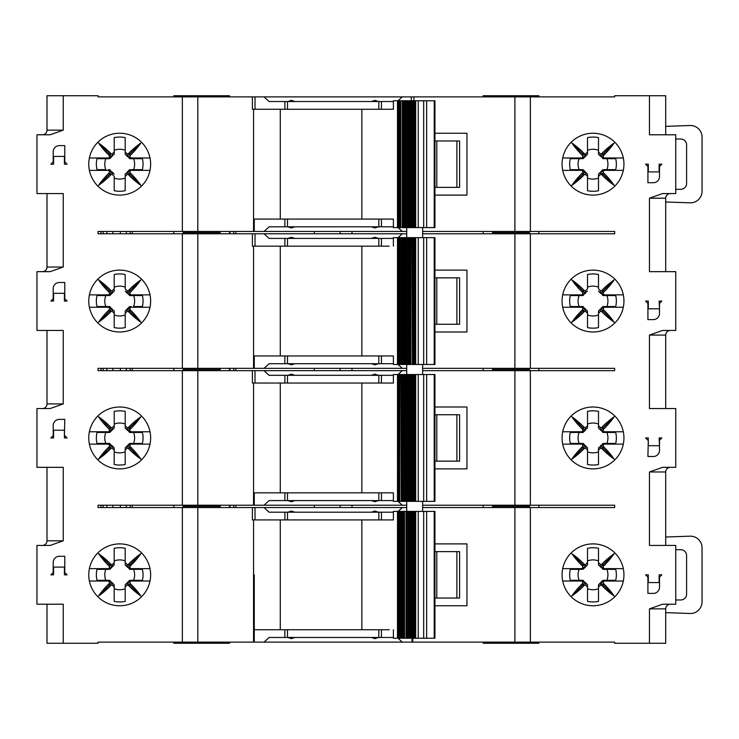 <?xml version="1.0" encoding="UTF-8"?>
<svg xmlns="http://www.w3.org/2000/svg" width="739" height="739" viewBox="0 0 739 739"><rect width="100%" height="100%" fill="white"/><g stroke="black" fill="none" stroke-linecap="round" stroke-linejoin="round"><path stroke-width="1.11" d="M456.887 277.855L436.786 277.855L436.786 324.255L456.887 324.255L456.887 277.855M190.847 368.336L190.847 369.5M422.643 368.336L530.362 368.336L530.362 233.773L422.643 233.773M608.058 328.079L606.534 328.873M406.709 233.773L402.275 233.773L398.053 237.644M393.388 238.411L269.098 238.411L264.035 233.773L255.01 233.773L255.01 246.152L389.204 246.152M42.363 271.666A4.637 4.637 0 0 0 47 267.028L63.249 267.028L50.123 271.666L36.95 271.666L36.95 330.444L63.249 330.444L63.249 403.919L50.123 408.556L36.95 408.556L36.95 467.334L63.249 467.334L63.249 540.8L50.123 545.447L36.95 545.447L36.95 604.216L63.249 604.216L63.249 643.272L98.047 643.272L98.047 642.117L264.035 642.117L269.098 637.471L287.48 637.471L287.48 629.739L254.271 629.739L254.271 574.831L253.551 574.831L253.551 642.117M233.727 231.455L233.727 233.773L233.727 231.455M229.977 231.455L229.977 233.773L229.986 231.455M393.388 219.077L389.204 219.077L393.388 219.077L393.388 227.584L400.787 227.584L400.787 100.753L393.388 100.753L393.388 109.261L381.435 109.261L381.435 101.529L393.388 101.529M434.938 324.255L459.593 324.255L459.593 277.855L434.938 277.855M665.7 537.022L690.041 536.172A11.602 11.602 0 0 1 702.05 547.765L702.05 601.897A11.602 11.602 0 0 1 690.041 613.49L665.7 612.64M423.687 364.475L423.687 237.644L434.209 237.644L434.209 364.475L412.399 364.475L412.399 237.644L400.787 237.644L400.787 364.475L398.58 364.475L398.58 237.644L393.388 237.644L393.388 246.152M400.787 237.644L398.58 237.644M284.866 219.077L254.271 219.077L254.271 231.455L264.035 231.455L269.098 226.808L287.48 226.808L287.48 219.077L284.866 219.077L284.866 226.808M393.388 226.808L378.821 226.808L378.821 219.077L287.48 219.077M378.821 219.077L389.204 219.077M150.636 301.059A30.936 30.936 0 0 1 119.7 331.996A30.936 30.936 0 0 1 88.763 301.059A30.936 30.936 0 0 1 119.7 270.123A30.936 30.936 0 0 1 150.636 301.059M47 267.028L47 193.553M378.396 226.808L374.913 227.972L371.431 226.808M404.51 100.753L402.302 100.753L402.302 227.584L404.51 227.584L404.51 100.753L418.237 100.753L418.237 227.584L434.938 227.584L434.938 100.753L434.92 227.584M411.965 100.753L411.965 227.584L414.588 227.584L414.588 100.753M264.035 642.117L614.663 642.117L614.663 643.272L649.461 643.272L649.461 608.862L662.587 604.216L675.751 604.216L675.751 545.447L649.461 545.447L649.461 471.972L662.587 467.334L675.751 467.334L675.751 408.556L649.461 408.556L649.461 335.081L662.587 330.444L675.751 330.444L675.751 271.666L649.461 271.666L649.461 198.2L662.587 193.553L675.751 193.553L675.751 134.784L649.461 134.784L649.461 95.728L614.663 95.728L614.663 96.883L255.01 96.883L255.01 109.261L252.396 109.261L252.396 96.883L197.812 96.883L197.812 231.455L254.271 231.455M665.7 408.556L665.7 335.081A4.637 4.637 0 0 1 670.338 330.444M112.864 231.455L112.864 233.773M106.869 231.455L106.869 233.773L106.859 231.455M400.787 100.753L400.787 227.584M661.839 164.169L659.123 164.169L661.839 164.169L659.511 166.487L659.511 176.547A6.189 6.189 0 0 1 653.331 182.727L647.918 182.727L647.918 166.487L645.59 164.169L648.297 164.169L648.297 171.901L659.511 171.901M529.586 370.664L529.586 369.5L492.47 369.5L492.47 368.336M371.431 238.411L374.913 237.256L378.396 238.411M659.123 301.059L661.839 301.059L659.123 301.059L659.511 308.791M253.551 383.033L253.551 505.227L182.348 505.227L182.348 370.664L98.047 370.664L98.047 368.336L182.348 368.336L182.348 233.773L255.01 233.773M173.841 231.455L173.841 233.773M120.355 231.455L120.355 233.773M126.341 231.455L126.341 233.773M562.074 301.059A30.936 30.936 0 0 1 593.001 270.123A30.936 30.936 0 0 1 623.938 301.059A30.936 30.936 0 0 1 593.001 331.996A30.936 30.936 0 0 1 562.074 301.059M104.642 274.03L106.167 273.236M434.255 227.584L434.255 100.753L434.209 227.584M280.275 219.077L280.275 109.261M361.861 109.261L361.861 219.077M415.697 100.753L415.697 227.584L414.588 227.584M182.348 368.336L197.812 368.336L197.812 233.773M252.396 233.773L252.396 246.152L255.01 246.152M608.086 274.049L609.592 274.945M610.793 275.749L611.947 276.598M661.839 301.059L659.511 303.378L659.511 313.428A6.189 6.189 0 0 1 653.331 319.618L647.918 319.618L647.918 303.378L645.59 301.059L648.297 301.059L648.297 308.791L659.123 308.791M50.871 301.059L53.578 301.059L50.871 301.059L53.19 298.741L53.19 288.681A6.189 6.189 0 0 1 59.379 282.492L64.792 282.492L64.792 298.741L67.11 301.059L64.404 301.059L64.404 293.318L53.19 293.318M406.034 100.753L406.034 227.584L404.51 227.584M418.237 100.753L426.652 100.753L426.652 227.584M423.687 100.753L423.687 227.584M406.034 227.584L411.965 227.584M253.551 246.152L253.551 368.336L197.812 368.336M398.053 364.475L402.275 368.336L253.551 368.336M280.275 355.967L280.275 246.152M402.302 100.753L401.212 100.753M402.302 227.584L401.212 227.584M264.035 368.336L269.098 363.699L378.821 363.699L378.821 355.967L393.388 355.967L393.388 364.475L398.58 364.475M434.938 270.123L466.946 270.123L466.946 331.996L434.938 331.996M352.004 368.336L352.004 370.664M340.152 368.336L340.152 370.664M314.306 368.336L314.306 370.664M100.753 325.511L101.917 326.37M103.109 327.165L104.624 328.07M182.348 233.773L98.047 233.773L98.047 231.455L182.348 231.455L182.348 96.883L98.047 96.883L98.047 95.728L47 95.728L47 130.138L63.249 130.138L63.249 95.728M492.47 231.455L492.47 232.609L529.586 232.609L529.586 233.773M378.821 363.699L393.388 363.699M406.709 368.336L402.275 368.336M411.965 511.416L406.034 511.416L406.034 638.247L414.588 638.247L414.588 511.416L411.965 511.416L411.965 638.247M538.87 233.773L538.87 231.455M64.404 301.059L67.11 301.059M361.861 355.967L361.861 246.152M389.204 355.967L393.388 355.967M183.115 233.773L183.115 232.609L220.24 232.609L220.24 231.455M422.643 237.644L422.643 227.584M406.709 237.644L406.709 227.584M648.297 301.059L645.59 301.059M229.524 368.336L229.524 370.664M220.24 368.336L220.24 369.5L183.115 369.5L183.115 370.664M287.905 238.411L291.388 237.256L294.87 238.411M264.035 233.773L402.275 233.773M434.209 237.644L434.938 237.644L434.938 364.475L434.92 237.644M412.399 237.644L415.697 237.644L415.697 364.475M423.687 237.644L415.697 237.644M434.209 364.475L434.92 364.475M412.399 364.475L411.965 237.644M410.856 237.644L410.856 364.475L411.965 364.475M410.856 364.475L408.242 364.475L408.242 237.644M407.124 237.644L407.124 364.475L408.242 364.475M407.124 364.475L400.787 364.475M284.866 363.699L284.866 355.967L378.821 355.967M284.866 355.967L254.271 355.967L254.271 368.336M103.127 231.455L103.127 233.773M130.092 231.455L130.092 233.773M404.51 237.644L404.51 364.475M418.237 237.644L418.237 364.475M434.255 100.753L434.92 100.753M280.275 629.739L280.275 519.923M361.861 519.923L361.861 629.739M294.87 363.699L291.388 364.863L287.905 363.699M483.186 370.664L483.186 368.336M659.123 437.941L661.839 437.941L659.123 437.941L659.511 445.682M340.152 233.773L340.152 231.455M352.004 231.455L352.004 233.773M521.854 369.5L521.854 368.336M314.306 231.455L314.306 233.773M393.388 637.471L378.821 637.471L378.821 629.739L287.48 629.739M378.821 629.739L389.204 629.739M406.709 231.455L402.275 231.455L398.053 227.584M600.438 582.803L598.498 584.761L598.498 587.062L600.438 585.131A92.754 7.233 0.2 0 0 601.491 585.122L603.19 585.011L600.438 582.803L600.438 585.131M571.866 553.687A66.528 46.437 -144.1 0 0 582.711 566.342L582.822 564.642L585.574 566.859L587.514 564.901L587.514 562.601L585.574 564.531A92.754 7.233 -179.8 0 0 584.512 564.541L582.822 564.642L571.866 553.687A66.528 46.437 54.1 0 1 584.512 564.541M127.69 293.069L127.126 293.087L127.126 290.76A92.754 7.233 -0.2 0 1 128.189 290.76L129.888 290.87L140.844 279.915A66.528 46.437 -35.9 0 1 129.99 292.57L129.888 290.87L127.69 293.069L129.63 295.563L133.583 295.563A14.928 14.928 0 0 1 133.583 306.546L142.396 306.546A23.343 23.343 0 0 0 142.396 295.563L131.099 295.563A1.94 1.931 180 0 1 129.611 294.87L150.008 294.87M422.643 370.664L614.663 370.664L614.663 368.336L530.362 368.336M150.008 307.239L129.611 307.239A1.94 1.931 180 0 1 131.099 306.546M129.63 306.546L125.196 310.99L125.196 327.608A27.112 27.112 0 0 1 114.212 327.608L114.212 313.29L112.273 311.35A92.754 7.233 179.8 0 1 111.21 311.35A66.528 46.437 -54.1 0 1 98.555 322.195A66.528 46.437 144.1 0 1 109.409 309.549A92.754 7.233 -89.8 0 1 109.4 308.486L108.947 307.239L89.391 307.239M125.196 310.99L125.196 313.29L127.126 311.35A92.754 7.233 0.2 0 0 128.189 311.35A66.528 46.437 -125.9 0 0 140.844 322.195A66.528 46.437 35.9 0 0 129.99 309.549A92.754 7.233 -90.2 0 0 129.999 308.486L130.452 307.239M108.947 307.239L109.797 307.239A1.94 1.931 180 0 0 108.3 306.546L97.012 306.546A23.343 23.343 0 0 1 97.012 295.563L108.3 295.563A1.94 1.931 180 0 0 109.797 294.87L89.391 294.87M125.196 428.01L125.196 424.066A14.928 14.928 0 0 0 114.212 424.066L114.212 428.01L109.769 432.454L108.3 432.454A1.94 1.931 180 0 0 109.797 431.761L108.947 431.761L109.4 430.514A92.754 7.233 89.8 0 1 109.409 429.451A66.528 46.437 -144.1 0 1 98.555 416.805A66.528 46.437 54.1 0 1 111.21 427.65A92.754 7.233 -179.8 0 1 112.273 427.65L114.212 425.71L114.212 411.392A27.112 27.112 0 0 1 125.196 411.392L125.196 428.01L127.126 429.969L127.126 427.65L125.196 425.71M109.409 309.549L109.52 311.239L111.709 309.05L109.769 306.546L105.825 306.546A14.928 14.928 0 0 1 105.825 295.563L108.3 295.563M114.212 313.29L114.212 310.99L111.709 309.05M98.555 322.195L109.52 311.239L111.21 311.35M125.196 451.825A14.928 14.928 0 0 1 114.212 451.825L114.212 447.871L112.273 445.913L112.273 448.24A92.754 7.233 179.8 0 1 111.21 448.24L109.52 448.13L98.555 459.085A66.528 46.437 144.1 0 1 109.409 446.43L109.52 448.13L111.709 445.931L109.769 443.437L97.012 443.437A23.343 23.343 0 0 1 97.012 432.454L108.3 432.454M109.409 446.43A92.754 7.233 -89.8 0 1 109.4 445.377L108.947 444.13L109.797 444.13A1.94 1.931 180 0 0 108.3 443.437M125.196 314.934A14.928 14.928 0 0 1 114.212 314.934M114.212 428.01L114.212 425.71M140.844 322.195L129.888 311.239L128.189 311.35M129.99 309.549L129.888 311.239L127.69 309.05M127.126 427.65A92.754 7.233 -0.2 0 1 128.189 427.65L129.888 427.761L140.844 416.805A66.528 46.437 -35.9 0 1 129.99 429.451L129.888 427.761L127.69 429.95L129.63 432.454L142.396 432.454A23.343 23.343 0 0 1 142.396 443.437L129.63 443.437L125.196 447.871L125.196 450.171L127.126 448.24A92.754 7.233 0.2 0 0 128.189 448.24A66.528 46.437 -125.9 0 0 140.844 459.085L129.888 448.13L128.189 448.24M109.769 306.546L108.3 306.546M129.99 429.451A92.754 7.233 90.2 0 1 129.999 430.514L130.452 431.761L129.611 431.761A1.94 1.931 180 0 0 131.099 432.454M140.844 279.915A66.528 46.437 125.9 0 0 128.189 290.76M129.99 292.57A92.754 7.233 90.2 0 1 129.999 293.623L130.452 294.87M109.769 295.563L114.212 291.129L114.212 288.829L112.273 290.76A92.754 7.233 -179.8 0 0 111.21 290.76A66.528 46.437 54.1 0 0 98.555 279.915A66.528 46.437 -144.1 0 0 109.409 292.57A92.754 7.233 89.8 0 0 109.4 293.623L108.947 294.87M114.212 288.829L114.212 274.511A27.112 27.112 0 0 1 125.196 274.511L125.196 288.829L127.126 290.76M125.196 288.829L125.196 287.175A14.928 14.928 0 0 0 114.212 287.175M114.212 447.871L114.212 464.489A27.112 27.112 0 0 0 125.196 464.489L125.196 447.871M112.273 448.24L114.212 450.171M140.844 459.085A66.528 46.437 35.9 0 0 129.99 446.43A92.754 7.233 -90.2 0 0 129.999 445.377L130.452 444.13L129.611 444.13A1.94 1.931 180 0 1 131.099 443.437M98.555 279.915L109.52 290.87L111.21 290.76M109.409 292.57L109.52 290.87L111.709 293.069M129.63 295.563L131.099 295.563M623.319 307.239L602.913 307.239A1.94 1.931 180 0 1 604.4 306.546L615.698 306.546A23.343 23.343 0 0 0 615.698 295.563L604.4 295.563A1.94 1.931 180 0 1 602.913 294.87L603.754 294.87L603.301 293.623A92.754 7.233 90.2 0 0 603.301 292.57A66.528 46.437 -35.9 0 0 614.146 279.915A66.528 46.437 125.9 0 0 601.491 290.76A92.754 7.233 -0.2 0 0 600.438 290.76L598.498 288.829L598.498 274.511A27.112 27.112 0 0 0 587.514 274.511L587.514 288.829L585.574 290.76A92.754 7.233 -179.8 0 0 584.512 290.76A66.528 46.437 54.1 0 0 571.866 279.915L582.822 290.87L584.512 290.76M603.301 292.57L603.19 290.87L600.992 293.069L602.932 295.563L606.885 295.563A14.928 14.928 0 0 1 606.885 306.546L602.932 306.546L598.498 310.99L598.498 313.29L600.438 311.35A92.754 7.233 0.2 0 0 601.491 311.35A66.528 46.437 -125.9 0 0 614.146 322.195A66.528 46.437 35.9 0 0 603.301 309.549A92.754 7.233 -90.2 0 0 603.301 308.486L603.754 307.239M598.498 310.99L598.498 327.608A27.112 27.112 0 0 1 587.514 327.608L587.514 313.29L585.574 311.35A92.754 7.233 179.8 0 1 584.512 311.35A66.528 46.437 -54.1 0 1 571.866 322.195A66.528 46.437 144.1 0 1 582.711 309.549A92.754 7.233 -89.8 0 1 582.711 308.486L582.258 307.239L562.693 307.239M582.258 307.239L583.099 307.239A1.94 1.931 180 0 0 581.602 306.546L570.314 306.546A23.343 23.343 0 0 1 570.314 295.563L581.602 295.563A1.94 1.931 180 0 0 583.099 294.87L562.693 294.87M600.438 153.869L598.498 151.938L598.498 154.239L600.438 156.197L600.438 153.869A92.754 7.233 -0.2 0 1 601.491 153.878L603.19 153.989L614.146 143.024A66.528 46.437 -35.9 0 1 603.301 155.68L603.19 153.989L600.992 156.178L602.932 158.682L615.698 158.682A23.343 23.343 0 0 1 615.698 169.665L604.4 169.665A1.94 1.931 180 0 0 602.913 170.358L603.754 170.358L603.301 171.596A92.754 7.233 -90.2 0 1 603.301 172.658A66.528 46.437 35.9 0 1 614.146 185.313A66.528 46.437 -125.9 0 1 601.491 174.459A92.754 7.233 0.2 0 1 600.438 174.469L598.498 176.399L598.498 190.717A27.112 27.112 0 0 1 587.514 190.717L587.514 174.099L585.574 172.141L585.574 174.469L587.514 176.399M603.301 155.68A92.754 7.233 90.2 0 1 603.301 156.742L603.754 157.98L602.913 157.98A1.94 1.931 180 0 0 604.4 158.682M582.711 309.549L582.822 311.239L585.02 309.05L583.08 306.546L579.127 306.546A14.928 14.928 0 0 1 579.127 295.563L581.602 295.563M598.498 314.934A14.928 14.928 0 0 1 587.514 314.934L587.514 310.99L585.02 309.05M571.866 322.195L582.822 311.239L584.512 311.35M582.711 155.68L582.822 153.989L585.574 156.197L587.514 154.239L587.514 151.938L585.574 153.869A92.754 7.233 -179.8 0 0 584.512 153.878A66.528 46.437 54.1 0 0 571.866 143.024A66.528 46.437 -144.1 0 0 582.711 155.68A92.754 7.233 89.8 0 0 582.711 156.742L582.258 157.98L583.099 157.98A1.94 1.931 180 0 1 581.602 158.682L570.314 158.682A23.343 23.343 0 0 0 570.314 169.665L583.08 169.665L585.039 171.596L582.711 171.596L582.258 170.358L583.099 170.358A1.94 1.931 180 0 0 581.602 169.665M603.301 172.658L603.19 174.358L600.438 172.141L598.498 174.099L598.498 176.399L598.498 174.099M614.146 322.195L603.19 311.239L601.491 311.35M603.301 309.549L603.19 311.239L600.992 309.05M587.514 310.99L587.514 313.29M583.08 306.546L581.602 306.546M603.754 294.87L623.319 294.87M571.866 279.915A66.528 46.437 -144.1 0 0 582.711 292.57A92.754 7.233 89.8 0 0 582.711 293.623L582.258 294.87M583.08 169.665L579.127 169.665A14.928 14.928 0 0 1 579.127 158.682L581.602 158.682M583.08 158.682L585.039 156.742L582.711 156.742M600.992 293.069L600.438 293.087L600.438 290.76M614.146 279.915L603.19 290.87L601.491 290.76M598.498 288.829L598.498 287.175A14.928 14.928 0 0 0 587.514 287.175L587.514 288.829M602.932 158.682L606.885 158.682A14.928 14.928 0 0 1 606.885 169.665L604.4 169.665M602.932 169.665L600.973 171.596L603.301 171.596M582.711 292.57L582.822 290.87L585.02 293.069L587.514 291.129M583.08 295.563L585.02 293.069M602.932 306.546L604.4 306.546M602.932 295.563L604.4 295.563M378.396 363.699L374.913 364.863L371.431 363.699M582.711 446.43L582.822 448.13L571.866 459.085A66.528 46.437 144.1 0 1 582.711 446.43A92.754 7.233 -89.8 0 1 582.711 445.377L582.258 444.13L583.099 444.13A1.94 1.931 180 0 0 581.602 443.437L570.314 443.437A23.343 23.343 0 0 1 570.314 432.454L581.602 432.454A1.94 1.931 180 0 0 583.099 431.761L582.258 431.761L582.711 430.514A92.754 7.233 89.8 0 1 582.711 429.451A66.528 46.437 -144.1 0 1 571.866 416.805L582.822 427.761L584.512 427.65A92.754 7.233 -179.8 0 1 585.574 427.65L587.514 425.71L587.514 411.392A27.112 27.112 0 0 1 598.498 411.392L598.498 428.01L600.438 429.969L600.438 427.65L598.498 425.71M378.821 226.808L287.48 226.808M53.578 301.059L53.578 293.318M408.242 100.753L408.242 227.584M253.551 109.261L253.551 231.455M648.297 440.259L647.918 456.508L653.331 456.508A6.189 6.189 0 0 0 659.511 450.319L659.511 440.259L661.839 437.941M415.697 227.584L418.237 227.584M434.209 100.753L426.652 100.753M393.388 109.261L389.204 109.261M623.938 164.169A30.936 30.936 0 0 1 593.001 195.105A30.936 30.936 0 0 1 562.074 164.169A30.936 30.936 0 0 1 593.001 133.232A30.936 30.936 0 0 1 623.938 164.169M659.123 164.169L659.123 171.901M422.643 231.455L614.663 231.455L614.663 233.773L530.362 233.773M422.643 505.227L614.663 505.227L614.663 507.545L422.643 507.545M623.938 574.831A30.936 30.936 0 0 1 593.001 605.768A30.936 30.936 0 0 1 562.074 574.831A30.936 30.936 0 0 1 593.001 543.895A30.936 30.936 0 0 1 623.938 574.831M661.839 574.831L659.123 574.831L659.123 582.563L648.297 582.563L648.297 574.831L645.59 574.831L647.918 577.15L647.918 593.389L653.331 593.389A6.189 6.189 0 0 0 659.511 587.2L659.511 577.15L661.839 574.831L659.123 574.831M623.938 437.941A30.936 30.936 0 0 1 593.001 468.877A30.936 30.936 0 0 1 562.074 437.941A30.936 30.936 0 0 1 593.001 407.004A30.936 30.936 0 0 1 623.938 437.941M647.918 440.259L645.59 437.941L648.297 437.941L648.297 445.682L659.123 445.682M608.058 191.198L606.534 191.983M585.02 582.822L585.574 582.803L585.574 585.131A92.754 7.233 179.8 0 1 584.512 585.122L582.822 585.011L571.866 595.976A66.528 46.437 144.1 0 1 582.711 583.32L582.822 585.011L585.02 582.822L583.08 580.318L579.127 580.318A14.928 14.928 0 0 1 579.127 569.335L581.602 569.335A1.94 1.931 180 0 0 583.099 568.642L582.258 568.642L582.711 567.404A92.754 7.233 89.8 0 1 582.711 566.342M583.08 569.335L585.039 567.404L582.711 567.404M665.7 201.978L690.041 202.828A11.602 11.602 0 0 0 702.05 191.235L702.05 137.103A11.602 11.602 0 0 0 690.041 125.51L665.7 126.36M675.751 139.034L680.785 139.034A5.801 5.801 0 0 1 686.586 144.835L686.586 183.503A5.801 5.801 0 0 1 680.785 189.304L675.751 189.304M64.404 164.169L67.11 164.169L64.404 164.169L64.404 156.437L53.19 156.437M64.792 145.611L59.379 145.611L64.792 145.611L64.792 161.85L67.11 164.169M648.297 437.941L645.59 437.941M88.763 164.169A30.936 30.936 0 0 1 119.7 133.232A30.936 30.936 0 0 1 150.636 164.169A30.936 30.936 0 0 1 119.7 195.105A30.936 30.936 0 0 1 88.763 164.169M104.642 137.149L106.167 136.355M100.753 188.63L101.917 189.48M103.109 190.283L104.624 191.179M600.992 566.841L600.438 566.859L600.438 564.531A92.754 7.233 -0.2 0 1 601.491 564.541L603.19 564.642L614.146 553.687A66.528 46.437 -35.9 0 1 603.301 566.342L603.19 564.642L600.992 566.841L602.932 569.335L606.885 569.335A14.928 14.928 0 0 1 606.885 580.318L604.4 580.318A1.94 1.931 180 0 0 602.913 581.02L603.754 581.02L603.301 582.258A92.754 7.233 -90.2 0 1 603.301 583.32L603.19 585.011L614.146 595.976A66.528 46.437 -125.9 0 1 601.491 585.122M602.932 580.318L600.973 582.258L603.301 582.258M150.008 170.358L129.611 170.358A1.94 1.931 180 0 1 131.099 169.665L142.396 169.665A23.343 23.343 0 0 0 142.396 158.682L131.099 158.682A1.94 1.931 180 0 1 129.611 157.98L130.452 157.98L129.999 156.742A92.754 7.233 90.2 0 0 129.99 155.68A66.528 46.437 -35.9 0 0 140.844 143.024A66.528 46.437 125.9 0 0 128.189 153.878A92.754 7.233 -0.2 0 0 127.126 153.869L125.196 151.938L125.196 137.62A27.112 27.112 0 0 0 114.212 137.62L114.212 151.938L112.273 153.869A92.754 7.233 -179.8 0 0 111.21 153.878A66.528 46.437 54.1 0 0 98.555 143.024A66.528 46.437 -144.1 0 0 109.409 155.68A92.754 7.233 89.8 0 0 109.4 156.742L108.947 157.98L109.797 157.98A1.94 1.931 180 0 1 108.3 158.682L97.012 158.682A23.343 23.343 0 0 0 97.012 169.665L105.825 169.665A14.928 14.928 0 0 1 105.825 158.682L109.769 158.682L111.728 156.742L109.4 156.742M127.69 172.159L127.671 171.596L129.999 171.596A92.754 7.233 -90.2 0 1 129.99 172.658L129.888 174.358L127.69 172.159L125.196 174.099L125.196 190.717A27.112 27.112 0 0 1 114.212 190.717L114.212 176.399L112.273 174.469A92.754 7.233 179.8 0 1 111.21 174.459A66.528 46.437 -54.1 0 1 98.555 185.313A66.528 46.437 144.1 0 1 109.409 172.658A92.754 7.233 -89.8 0 1 109.4 171.596L108.947 170.358L89.391 170.358M129.999 171.596L130.452 170.358M129.99 172.658A66.528 46.437 35.9 0 1 140.844 185.313A66.528 46.437 -125.9 0 1 128.189 174.459A92.754 7.233 0.2 0 1 127.126 174.469L125.196 176.399L125.196 174.099M108.947 170.358L109.797 170.358A1.94 1.931 180 0 0 108.3 169.665M125.196 291.129L127.126 293.087M109.409 172.658L109.52 174.358L111.709 172.159L109.769 169.665M111.709 172.159L112.273 172.141L112.273 174.469M98.555 185.313L109.52 174.358L111.21 174.459M114.212 150.294A14.928 14.928 0 0 1 125.196 150.294L125.196 154.239L127.126 156.197L127.126 153.869M129.99 155.68L129.888 153.989L127.126 156.197M127.69 156.178L129.63 158.682L131.099 158.682M131.099 169.665L133.583 169.665A14.928 14.928 0 0 0 133.583 158.682L129.63 158.682M109.409 155.68L109.52 153.989L111.728 156.742M111.709 156.178L114.212 154.239L114.212 151.938M114.212 176.399L114.212 178.053A14.928 14.928 0 0 0 125.196 178.053M140.844 185.313L129.888 174.358L128.189 174.459M89.391 157.98L108.947 157.98M130.452 157.98L150.008 157.98M140.844 143.024L129.888 153.989L128.189 153.878M125.196 154.239L125.196 151.938M98.555 143.024L109.52 153.989L111.21 153.878M109.769 158.682L108.3 158.682M182.348 96.883L197.812 96.883M252.396 96.883L255.01 96.883M183.115 96.883L183.115 95.728L229.524 95.728L229.524 96.883M183.115 95.728L173.841 95.728L173.841 96.883M483.186 96.883L483.186 95.728L538.87 95.728L538.87 96.883M63.249 130.138L50.123 134.784L36.95 134.784L36.95 193.553L63.249 193.553L63.249 267.028M42.363 134.784A4.637 4.637 0 0 0 47 130.138M53.578 164.169L50.871 164.169L53.578 164.169L53.578 156.437M50.871 164.169L53.19 161.85L53.19 151.8A6.189 6.189 0 0 1 59.379 145.611M648.297 574.831L645.59 574.831M402.275 231.455L264.035 231.455M182.348 231.455L197.812 231.455M190.847 231.455L190.847 232.609M254.271 629.739L254.271 642.117M521.854 232.609L521.854 231.455M483.186 233.773L483.186 231.455M623.319 170.358L603.754 170.358M585.574 174.469A92.754 7.233 179.8 0 1 584.512 174.459A66.528 46.437 -54.1 0 1 571.866 185.313A66.528 46.437 144.1 0 1 582.711 172.658A92.754 7.233 -89.8 0 1 582.711 171.596M582.258 170.358L562.693 170.358M582.711 172.658L582.822 174.358L585.039 171.596M585.02 172.159L585.574 172.141M571.866 185.313L582.822 174.358L584.512 174.459M600.992 172.159L600.973 171.596M587.514 174.099L587.514 178.053A14.928 14.928 0 0 0 598.498 178.053M129.63 169.665L127.671 171.596M614.146 185.313L603.19 174.358L601.491 174.459M562.693 157.98L582.258 157.98M603.754 157.98L623.319 157.98M587.514 151.938L587.514 137.62A27.112 27.112 0 0 1 598.498 137.62L598.498 151.938M614.146 143.024A66.528 46.437 125.9 0 0 601.491 153.878M114.212 174.099L112.273 172.141M600.992 156.178L600.438 156.197M598.498 150.294A14.928 14.928 0 0 0 587.514 150.294M571.866 143.024L582.822 153.989L584.512 153.878M585.02 156.178L585.039 156.742M648.297 164.169L645.59 164.169M665.7 271.666L665.7 198.2A4.637 4.637 0 0 1 670.338 193.553M653.331 182.727L647.918 182.727M665.7 134.784L665.7 95.728L649.461 95.728M530.362 231.455L530.362 96.883M434.938 195.105L466.946 195.105L466.946 133.232L434.938 133.232M434.938 187.373L459.593 187.373L459.593 140.964L434.938 140.964M456.887 187.373L436.786 187.373L436.786 140.964L456.887 140.964L456.887 187.373M287.905 101.529L291.388 100.365L294.87 101.529M371.431 101.529L374.913 100.365L378.396 101.529M398.053 100.753L402.275 96.883M264.035 96.883L269.098 101.529L284.866 101.529L284.866 109.261L255.01 109.261M381.435 109.261L284.866 109.261M378.821 109.261L378.821 101.529L284.866 101.529M378.821 101.529L381.435 101.529M294.87 226.808L291.388 227.972L287.905 226.808M173.841 368.336L173.841 370.664M182.348 370.664L406.709 370.664M538.87 370.664L538.87 368.336M608.086 410.93L609.592 411.835M610.793 412.63L611.947 413.489M608.058 464.97L606.534 465.764M583.08 580.318L570.314 580.318A23.343 23.343 0 0 1 570.314 569.335L581.602 569.335M582.711 583.32A92.754 7.233 -89.8 0 1 582.711 582.258L582.258 581.02L583.099 581.02A1.94 1.931 180 0 0 581.602 580.318M411.965 374.525L411.965 501.356L414.588 501.356L414.588 374.525L410.856 374.525L410.856 501.356L411.965 501.356M418.237 501.356L418.237 374.525L415.697 374.525L415.697 501.356L434.209 501.356L434.209 374.525L426.652 374.525L426.652 501.356M418.237 374.525L423.687 374.525L423.687 501.356M406.034 374.525L406.034 501.356L404.51 501.356L404.51 374.525L408.242 374.525L408.242 501.356L410.856 501.356M408.242 374.525L410.856 374.525M434.92 374.525L434.938 501.356L434.92 374.525L434.209 374.525M434.209 501.356L434.92 501.356M415.697 501.356L414.588 501.356M406.034 501.356L408.242 501.356M404.51 501.356L403.402 501.356L403.402 374.525L401.212 374.525L401.212 501.356L403.402 501.356M400.787 501.356L399.67 501.356L399.67 374.525L400.787 374.525L401.212 501.356M399.67 501.356L398.58 501.356L398.58 374.525L393.388 374.525L393.388 383.033L389.204 383.033L393.388 383.033M398.053 501.356L402.275 505.227L264.035 505.227L269.098 500.589L378.821 500.589L378.821 492.848L393.388 492.848L393.388 501.356L398.58 501.356M103.127 368.336L103.127 370.664M423.687 374.525L426.652 374.525M399.67 374.525L398.58 374.525M404.51 374.525L403.402 374.525M415.697 374.525L414.588 374.525M284.866 500.589L284.866 492.848L254.271 492.848L254.271 505.227L264.035 505.227M284.866 492.848L378.821 492.848M378.821 500.589L393.388 500.589M653.331 593.389L647.918 593.389M521.854 506.391L521.854 505.227M483.186 507.545L483.186 505.227M529.586 507.545L529.586 506.391L492.47 506.391L492.47 505.227M402.302 511.416L402.302 638.247L404.51 638.247L404.51 511.416L401.212 511.416L401.212 638.247L399.67 638.247L399.67 511.416L401.212 511.416M42.363 408.556A4.637 4.637 0 0 0 47 403.919L47 330.444M64.404 437.941L67.11 437.941L64.404 437.941L64.404 430.209L53.19 430.209M64.404 435.622L64.792 419.382L59.379 419.382A6.189 6.189 0 0 0 53.19 425.572L53.19 435.622L50.871 437.941L53.578 437.941L50.871 437.941M64.792 435.622L67.11 437.941M88.763 437.941A30.936 30.936 0 0 1 119.7 407.004A30.936 30.936 0 0 1 150.636 437.941A30.936 30.936 0 0 1 119.7 468.877A30.936 30.936 0 0 1 88.763 437.941M581.602 432.454L583.08 432.454L585.039 430.514L582.822 427.761L582.711 429.451M585.02 429.95L587.514 428.01L587.514 425.71M252.396 370.664L252.396 383.033L389.204 383.033M378.821 383.033L378.821 375.301L269.098 375.301L264.035 370.664M378.821 375.301L393.388 375.301M287.905 375.301L291.388 374.137L294.87 375.301M371.431 375.301L374.913 374.137L378.396 375.301M402.275 370.664L398.053 374.525M614.146 416.805A66.528 46.437 125.9 0 0 601.491 427.65L603.19 427.761L614.146 416.805A66.528 46.437 -35.9 0 1 603.301 429.451L603.19 427.761L600.992 429.95L602.932 432.454L606.885 432.454A14.928 14.928 0 0 1 606.885 443.437L604.4 443.437A1.94 1.931 180 0 0 602.913 444.13L603.754 444.13L603.301 445.377A92.754 7.233 -90.2 0 1 603.301 446.43A66.528 46.437 35.9 0 1 614.146 459.085A66.528 46.437 -125.9 0 1 601.491 448.24A92.754 7.233 0.2 0 1 600.438 448.24L598.498 450.171L598.498 464.489A27.112 27.112 0 0 1 587.514 464.489L587.514 447.871L583.08 443.437L581.602 443.437M602.932 432.454L615.698 432.454A23.343 23.343 0 0 1 615.698 443.437L604.4 443.437M400.787 638.247L400.787 511.416M229.977 368.336L229.977 370.664L229.986 368.336M583.08 432.454L579.127 432.454A14.928 14.928 0 0 0 579.127 443.437L583.08 443.437M233.727 368.336L233.727 370.664M104.642 410.921L106.167 410.127M100.753 462.402L101.917 463.251M103.109 464.055L104.624 464.951M602.932 569.335L615.698 569.335A23.343 23.343 0 0 1 615.698 580.318L604.4 580.318M603.301 566.342A92.754 7.233 90.2 0 1 603.301 567.404L603.754 568.642L602.913 568.642A1.94 1.931 180 0 0 604.4 569.335M150.008 444.13L130.452 444.13M98.555 459.085A66.528 46.437 -54.1 0 0 111.21 448.24M108.947 444.13L89.391 444.13M112.273 585.131L114.212 587.062L114.212 584.761L112.273 582.803L112.273 585.131A92.754 7.233 179.8 0 1 111.21 585.122L109.52 585.011L98.555 595.976A66.528 46.437 144.1 0 1 109.409 583.32L109.52 585.011L111.709 582.822L109.769 580.318L97.012 580.318A23.343 23.343 0 0 1 97.012 569.335L108.3 569.335A1.94 1.931 180 0 0 109.797 568.642L108.947 568.642L109.4 567.404A92.754 7.233 89.8 0 1 109.409 566.342A66.528 46.437 -144.1 0 1 98.555 553.687A66.528 46.437 54.1 0 1 111.21 564.541A92.754 7.233 -179.8 0 1 112.273 564.531L114.212 562.601L114.212 548.283A27.112 27.112 0 0 1 125.196 548.283L125.196 564.901L127.126 566.859L127.126 564.531L125.196 562.601M109.409 583.32A92.754 7.233 -89.8 0 1 109.4 582.258L108.947 581.02L109.797 581.02A1.94 1.931 180 0 0 108.3 580.318M112.273 445.913L111.709 445.931M127.126 564.531A92.754 7.233 -0.2 0 1 128.189 564.541L129.888 564.642L140.844 553.687A66.528 46.437 -35.9 0 1 129.99 566.342L129.888 564.642L127.69 566.841L129.63 569.335L133.583 569.335A14.928 14.928 0 0 1 133.583 580.318L131.099 580.318A1.94 1.931 180 0 0 129.611 581.02L130.452 581.02L129.999 582.258A92.754 7.233 -90.2 0 1 129.99 583.32A66.528 46.437 35.9 0 1 140.844 595.976A66.528 46.437 -125.9 0 1 128.189 585.122A92.754 7.233 0.2 0 1 127.126 585.131L125.196 587.062L125.196 601.38A27.112 27.112 0 0 1 114.212 601.38L114.212 587.062M129.63 580.318L127.671 582.258L129.999 582.258M127.69 429.95L127.126 429.969M129.63 432.454L133.583 432.454A14.928 14.928 0 0 1 133.583 443.437L129.63 443.437M109.769 443.437L105.825 443.437A14.928 14.928 0 0 1 105.825 432.454L109.769 432.454M109.769 580.318L105.825 580.318A14.928 14.928 0 0 1 105.825 569.335L108.3 569.335M109.769 569.335L111.728 567.404L109.4 567.404M129.99 446.43L129.888 448.13L127.69 445.931M89.391 431.761L108.947 431.761M129.99 583.32L129.888 585.011L127.126 582.803L125.196 584.761L125.196 587.062L125.196 584.761M140.844 416.805A66.528 46.437 125.9 0 0 128.189 427.65M130.452 431.761L150.008 431.761M109.409 566.342L109.52 564.642L112.273 566.859L114.212 564.901L114.212 562.601M129.63 569.335L142.396 569.335A23.343 23.343 0 0 1 142.396 580.318L131.099 580.318M129.99 566.342A92.754 7.233 90.2 0 1 129.999 567.404L130.452 568.642L129.611 568.642A1.94 1.931 180 0 0 131.099 569.335M98.555 416.805L109.52 427.761L111.21 427.65M109.409 429.451L109.52 427.761L111.709 429.95M53.578 437.941L53.578 430.209M252.396 507.545L255.01 507.545L255.01 519.923L252.396 519.923L252.396 507.545L197.812 507.545L197.812 642.117M604.4 432.454A1.94 1.931 180 0 1 602.913 431.761L623.319 431.761M393.388 519.923L389.204 519.923L393.388 519.923L393.388 511.416L399.67 511.416M393.388 629.739L393.388 638.247L399.67 638.247M106.869 368.336L106.869 370.664L106.859 368.336M112.864 368.336L112.864 370.664M229.524 642.117L229.524 643.272L173.841 643.272L173.841 642.117M404.51 511.416L404.51 638.247M378.396 637.471L374.913 638.635L371.431 637.471M294.87 637.471L291.388 638.635L287.905 637.471M402.275 642.117L398.053 638.247M130.092 368.336L130.092 370.664M182.348 642.117L182.348 507.545L98.047 507.545L98.047 505.227L182.348 505.227M50.871 574.831L53.578 574.831L50.871 574.831L53.19 572.513L53.19 562.453A6.189 6.189 0 0 1 59.379 556.273L64.792 556.273L64.792 572.513L67.11 574.831L64.404 574.831L64.404 567.099L53.19 567.099M53.578 574.831L53.578 567.099M88.763 574.831A30.936 30.936 0 0 1 119.7 543.895A30.936 30.936 0 0 1 150.636 574.831A30.936 30.936 0 0 1 119.7 605.768A30.936 30.936 0 0 1 88.763 574.831M220.24 643.272L220.24 642.117M253.551 505.227L254.271 505.227M280.275 492.848L280.275 383.033M190.847 505.227L190.847 506.391M378.396 500.589L374.913 501.744L371.431 500.589M294.87 500.589L291.388 501.744L287.905 500.589M406.709 374.525L406.709 364.475M422.643 374.525L422.643 364.475M402.302 638.247L401.212 638.247M229.524 231.455L229.524 233.773M126.341 368.336L126.341 370.664M120.355 368.336L120.355 370.664M434.938 407.004L466.946 407.004L466.946 468.877L434.938 468.877M434.938 461.145L459.593 461.145L459.593 414.745L434.938 414.745M456.887 461.145L436.786 461.145L436.786 414.745L456.887 414.745L456.887 461.145M190.847 642.117L190.847 643.272M649.461 643.272L665.7 643.272L665.7 608.862A4.637 4.637 0 0 1 670.338 604.216M623.319 581.02L603.754 581.02M598.498 584.761L598.498 601.38A27.112 27.112 0 0 1 587.514 601.38L587.514 584.761L585.574 582.803M602.932 443.437L600.992 445.931L603.19 448.13L601.491 448.24M603.754 568.642L623.319 568.642M587.514 588.706A14.928 14.928 0 0 0 598.498 588.706M600.438 564.531L598.498 562.601L598.498 564.901L598.498 560.947A14.928 14.928 0 0 0 587.514 560.947L587.514 564.901M598.498 562.601L598.498 548.283A27.112 27.112 0 0 0 587.514 548.283L587.514 562.601M585.574 445.913L585.574 448.24L587.514 450.171M582.258 581.02L562.693 581.02M603.754 431.761L603.301 430.514A92.754 7.233 90.2 0 0 603.301 429.451M600.992 445.931L598.498 447.871L598.498 450.171L598.498 447.871M600.992 582.822L600.973 582.258M614.146 553.687A66.528 46.437 125.9 0 0 601.491 564.541M603.301 583.32A66.528 46.437 35.9 0 1 614.146 595.976M585.574 585.131L587.514 587.062M571.866 595.976A66.528 46.437 -54.1 0 0 584.512 585.122M585.02 566.841L585.039 567.404M562.693 568.642L582.258 568.642M665.7 545.447L665.7 471.972A4.637 4.637 0 0 1 670.338 467.334M530.362 505.227L530.362 370.664M220.24 505.227L220.24 506.391L183.115 506.391L183.115 507.545M571.866 416.805A66.528 46.437 54.1 0 1 584.512 427.65M361.861 492.848L361.861 383.033M406.709 505.227L402.275 505.227M393.388 492.848L389.204 492.848M623.319 444.13L603.754 444.13M585.574 448.24A92.754 7.233 179.8 0 1 584.512 448.24A66.528 46.437 -54.1 0 1 571.866 459.085M582.258 444.13L562.693 444.13M598.498 291.129L600.438 293.087M584.512 448.24L582.822 448.13L585.02 445.931M598.498 428.01L598.498 424.066A14.928 14.928 0 0 0 587.514 424.066M600.992 429.95L600.438 429.969M598.498 451.825A14.928 14.928 0 0 1 587.514 451.825M614.146 459.085L603.19 448.13L603.301 446.43M562.693 431.761L582.258 431.761M600.438 427.65A92.754 7.233 -0.2 0 1 601.491 427.65M406.709 511.416L406.709 501.356M422.643 511.416L422.643 501.356M414.588 638.247L415.697 638.247L415.697 511.416L426.652 511.416L426.652 638.247L434.938 638.247L434.938 511.416L434.92 638.247M434.255 638.247L434.255 511.416L426.652 511.416M434.255 511.416L434.92 511.416M406.034 511.416L404.944 511.416M415.697 511.416L414.588 511.416M415.697 638.247L426.652 638.247M418.237 511.416L418.237 638.247M434.209 511.416L434.209 638.247M406.034 638.247L404.944 638.247M389.204 519.923L381.435 519.923L381.435 512.192L393.388 512.192M255.01 507.545L264.035 507.545L269.098 512.192L287.48 512.192L287.48 519.923L381.435 519.923M287.48 519.923L255.01 519.923M287.905 512.192L291.388 511.028L294.87 512.192M253.551 519.923L253.551 574.831M378.821 637.471L287.48 637.471M412.039 642.117L412.039 638.247M608.058 601.851L606.534 602.645M483.186 642.117L483.186 643.272L521.854 643.272L521.854 642.117M521.854 643.272L538.87 643.272L538.87 642.117M492.47 643.272L492.47 642.117M434.938 605.768L466.946 605.768L466.946 543.895L434.938 543.895M412.759 642.117L412.759 638.247M434.938 598.036L459.593 598.036L459.593 551.627L434.938 551.627M456.887 598.036L436.786 598.036L436.786 551.627L456.887 551.627L456.887 598.036M287.48 512.192L381.435 512.192M406.709 507.545L402.275 507.545L398.053 511.416M371.431 512.192L374.913 511.028L378.396 512.192M264.035 507.545L402.275 507.545M182.348 507.545L197.812 507.545M538.87 507.545L538.87 505.227M423.687 511.416L423.687 638.247M106.869 505.227L106.869 507.545L106.859 505.227M112.864 505.227L112.864 507.545M120.355 505.227L120.355 507.545M408.242 511.416L408.242 638.247M103.127 505.227L103.127 507.545M130.092 505.227L130.092 507.545M126.341 505.227L126.341 507.545M352.004 505.227L352.004 507.545M340.152 507.545L340.152 505.227M314.306 505.227L314.306 507.545M233.727 505.227L233.727 507.545L233.727 505.227M229.977 505.227L229.977 507.545L229.986 505.227M173.841 505.227L173.841 507.545M675.751 599.966L680.785 599.966A5.801 5.801 0 0 0 686.586 594.165L686.586 555.497A5.801 5.801 0 0 0 680.785 549.696L675.751 549.696M47 642.117L47 625.102M42.363 545.447A4.637 4.637 0 0 0 47 540.8L47 467.334M63.249 643.272L47 643.272L47 604.216M104.642 547.802L106.167 547.017M100.753 599.283L101.917 600.142M103.109 600.946L104.624 601.842M598.498 564.901L600.438 566.859M150.008 581.02L130.452 581.02M98.555 595.976A66.528 46.437 -54.1 0 0 111.21 585.122M108.947 581.02L89.391 581.02M111.709 582.822L112.273 582.803M127.69 582.822L127.671 582.258M114.212 584.761L114.212 588.706A14.928 14.928 0 0 0 125.196 588.706M140.844 595.976L129.888 585.011L128.189 585.122M89.391 568.642L108.947 568.642M140.844 553.687A66.528 46.437 125.9 0 0 128.189 564.541M130.452 568.642L150.008 568.642M127.69 566.841L127.126 566.859M125.196 564.901L125.196 560.947A14.928 14.928 0 0 0 114.212 560.947L114.212 564.901M98.555 553.687L109.52 564.642L111.21 564.541M111.709 566.841L111.728 567.404M59.379 556.273L64.792 556.273M64.404 574.831L67.11 574.831M229.524 505.227L229.524 507.545M530.362 642.117L530.362 507.545M381.435 246.152L381.435 238.411M284.866 238.411L284.866 246.152M399.67 364.475L399.67 237.644M378.821 246.152L378.821 238.411M287.48 238.411L287.48 246.152M399.67 227.584L399.67 100.753M412.399 227.584L412.399 100.753M649.461 335.081L665.7 335.081M514.122 369.5L514.122 368.336M398.58 227.584L398.58 100.753M397.49 227.584L397.49 100.753M403.402 227.584L403.402 100.753M514.898 368.336L514.898 233.773M413.489 227.584L413.489 100.753M404.944 100.753L404.944 227.584M407.124 100.753L407.124 227.584M381.435 363.699L381.435 355.967M407.124 511.416L407.124 638.247M397.49 364.475L397.49 237.644M381.435 226.808L381.435 219.077M287.48 363.699L287.48 355.967M434.255 364.475L434.255 237.644M426.652 237.644L426.652 364.475M414.588 364.475L414.588 237.644M413.489 364.475L413.489 237.644M409.757 237.644L409.757 364.475M408.667 237.644L408.667 364.475M406.034 237.644L406.034 364.475M404.944 237.644L404.944 364.475M403.402 364.475L403.402 237.644M402.302 237.644L402.302 364.475M401.212 237.644L401.212 364.475M198.588 368.336L198.588 369.5M585.574 566.859L585.574 564.531M111.728 430.514L109.4 430.514M111.728 308.486L109.4 308.486M112.273 309.031L112.273 311.35M111.728 445.377L109.4 445.377M112.273 429.969L112.273 427.65M127.126 445.913L127.126 448.24M127.671 308.486L129.999 308.486M127.126 309.031L127.126 311.35M127.671 430.514L129.999 430.514M127.671 293.623L129.999 293.623M127.671 445.377L129.999 445.377M111.728 293.623L109.4 293.623M112.273 293.087L112.273 290.76M600.973 156.742L603.301 156.742M585.039 308.486L582.711 308.486M585.574 309.031L585.574 311.35M585.574 156.197L585.574 153.869M600.438 172.141L600.438 174.469M600.973 308.486L603.301 308.486M600.438 309.031L600.438 311.35M600.973 293.623L603.301 293.623M585.039 293.623L582.711 293.623M585.574 293.087L585.574 290.76M409.757 100.753L409.757 227.584M408.667 100.753L408.667 227.584M410.856 100.753L410.856 227.584M111.728 171.596L109.4 171.596M127.126 172.141L127.126 174.469M127.671 156.742L129.999 156.742M112.273 156.197L112.273 153.869M409.757 511.416L409.757 638.247M408.667 511.416L408.667 638.247M198.588 231.455L198.588 232.609M514.122 232.609L514.122 231.455M649.461 198.2L665.7 198.2M514.898 96.883L514.898 231.455M413.905 100.753L413.905 96.883M411.29 100.753L411.29 96.883M287.48 101.529L287.48 109.261M585.039 582.258L582.711 582.258M409.757 374.525L409.757 501.356M514.122 506.391L514.122 505.227M47 403.919L63.249 403.919M585.574 429.969L585.574 427.65M255.01 370.664L255.01 383.033M284.866 375.301L284.866 383.033M287.48 375.301L287.48 383.033M381.435 383.033L381.435 375.301M197.812 505.227L197.812 370.664M600.973 567.404L603.301 567.404M111.728 582.258L109.4 582.258M127.126 582.803L127.126 585.131M112.273 566.859L112.273 564.531M127.671 567.404L129.999 567.404M403.402 638.247L403.402 511.416M398.58 638.247L398.58 511.416M397.49 638.247L397.49 511.416M585.039 430.514L582.711 430.514M198.588 642.117L198.588 643.272M410.856 511.416L410.856 638.247M198.588 505.227L198.588 506.391M284.866 637.471L284.866 629.739M514.898 505.227L514.898 370.664M600.973 445.377L603.301 445.377M585.039 445.377L582.711 445.377M600.973 430.514L603.301 430.514M600.438 445.913L600.438 448.24M649.461 471.972L665.7 471.972M407.124 374.525L407.124 501.356M404.944 374.525L404.944 501.356M402.302 374.525L402.302 501.356M397.49 501.356L397.49 374.525M381.435 500.589L381.435 492.848M287.48 500.589L287.48 492.848M408.667 374.525L408.667 501.356M434.255 501.356L434.255 374.525M413.489 501.356L413.489 374.525M412.399 501.356L412.399 374.525M413.489 638.247L413.489 511.416M412.399 638.247L412.399 511.416M381.435 637.471L381.435 629.739M649.461 608.862L665.7 608.862M514.122 643.272L514.122 642.117M514.898 507.545L514.898 642.117M284.866 512.192L284.866 519.923M378.821 519.923L378.821 512.192M47 540.8L63.249 540.8M188.528 368.336L188.528 369.5M434.938 100.753L434.938 227.584M126.351 231.455L126.351 233.773M235.861 231.455L235.861 233.773M100.984 231.455L100.984 233.773M132.226 231.455L132.226 233.773M434.938 237.644L434.938 364.475M524.173 369.5L524.173 368.336M529.586 96.883L529.586 95.728M188.528 231.455L188.528 232.609M524.173 232.609L524.173 231.455M100.984 368.336L100.984 370.664M188.528 642.117L188.528 643.272M132.226 368.336L132.226 370.664M188.528 505.227L188.528 506.391M235.861 368.336L235.861 370.664M126.351 368.336L126.351 370.664M524.173 506.391L524.173 505.227M434.938 374.525L434.938 501.356M434.938 511.416L434.938 638.247M524.173 643.272L524.173 642.117M100.984 505.227L100.984 507.545M132.226 505.227L132.226 507.545M126.351 505.227L126.351 507.545M235.861 505.227L235.861 507.545"/></g></svg>
